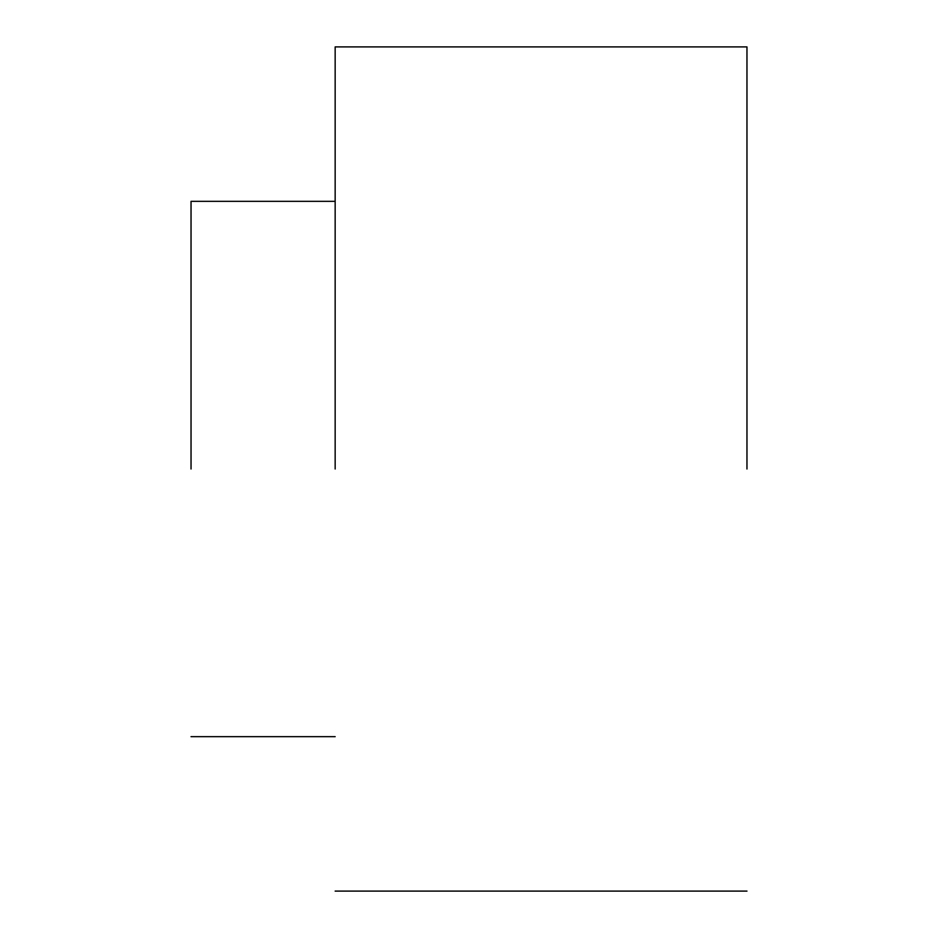 <?xml version="1.0" encoding="UTF-8"?>
<svg xmlns="http://www.w3.org/2000/svg" width="938" height="938" viewBox="0 0 938 938"><rect width="100%" height="100%" fill="white"/><g stroke="black" fill="none" stroke-linecap="round" stroke-linejoin="round"><path stroke-width="1.41" d="M746.965 469L746.965 46.9L746.965 469M335.159 469L335.159 46.9L335.159 469M191.035 469L191.035 201.33L191.035 469M746.965 891.1L335.159 891.1M746.965 46.9L335.159 46.9M335.159 736.67L191.035 736.67M335.159 201.33L191.035 201.33"/></g></svg>
